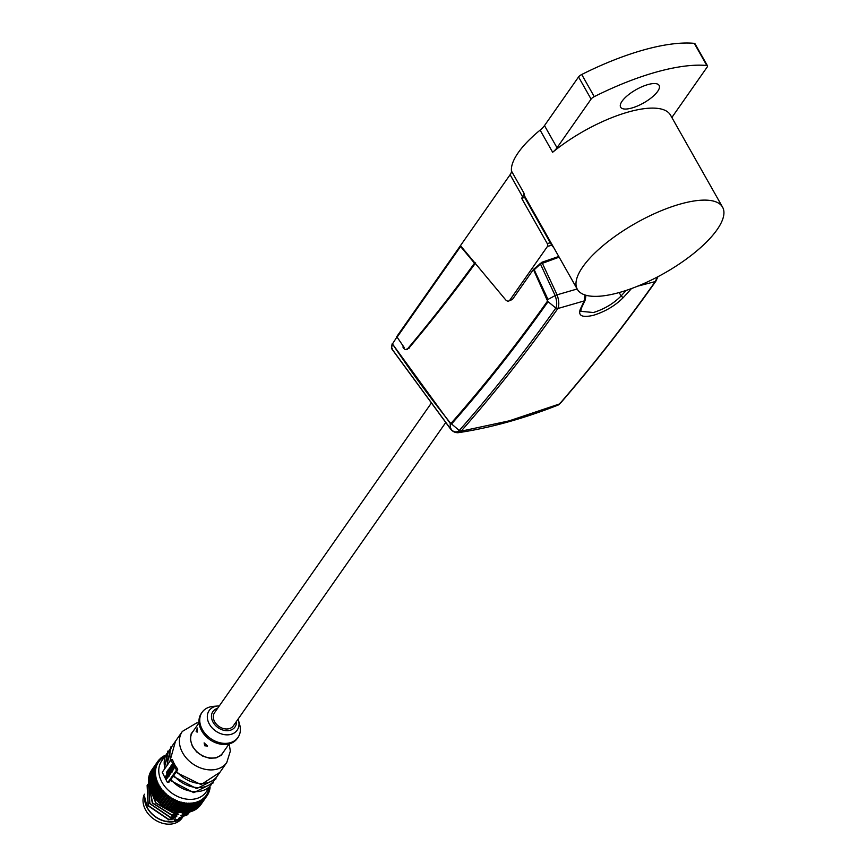<?xml version="1.0" encoding="UTF-8"?>
<svg xmlns="http://www.w3.org/2000/svg" width="867" height="867" viewBox="0 0 867 867"><rect width="100%" height="100%" fill="white"/><g stroke="black" fill="none" stroke-linecap="round" stroke-linejoin="round"><path stroke-width="1.3" d="M475.636 262.907C453.929 292.645 431.603 321.148 408.65 348.393L406.525 349.184M404.13 347.418L397.151 337.241M397.14 336.656L392.458 343.961C410.85 371.369 430.14 397.693 450.341 422.944L451.263 423.107C484.848 384.905 516.949 344.221 547.554 301.033L533.422 269.496L541.875 262.267L558.76 256.469M544.487 125.607L557.026 147.758L591.088 99.109A4.172 1.441 -29.5 0 1 594.253 96.649A150.175 51.857 -29.5 0 1 706.822 65.502A4.172 1.441 -29.5 0 1 707.505 65.838L694.976 43.697A4.172 1.441 150.5 0 0 694.283 43.35A150.175 51.857 150.5 0 0 581.724 74.497A4.172 1.441 150.5 0 0 578.549 76.957L544.487 125.607A16.69 5.766 -29.5 0 1 540.119 130.115A83.427 28.806 150.5 0 0 518.238 152.668A83.427 28.806 150.5 0 0 511.465 171.037L523.993 193.189A16.69 5.766 150.5 0 1 522.638 196.863L521.641 198.283L547.283 243.594A2.081 1.149 74.5 0 1 547.467 246.412L509.839 300.155A6.253 3.446 74.5 0 1 508.615 301.077L512.44 299.44L533.4 269.507M396.967 337.339L460.572 246.499L460.182 246.044L396.642 336.786M582.819 266.819A83.427 28.806 -29.5 0 1 658.844 211.721A83.427 28.806 -29.5 0 1 722.569 207.159A83.427 28.806 -29.5 0 1 664.144 273.311A83.427 28.806 -29.5 0 1 577.346 289.318A83.427 28.806 -29.5 0 1 582.819 266.819M523.993 193.189A83.427 28.806 150.5 0 0 525.294 197.318L577.346 289.318M722.569 207.159L670.527 115.148A83.427 28.806 150.5 0 0 552.647 152.267L540.119 130.115M511.465 171.037A16.69 5.766 -29.5 0 1 510.11 174.711L460.182 246.044M521.641 198.283L524.654 197.448L550.285 242.771L547.283 243.594M527.038 200.396A84.056 29.023 -29.5 0 1 524.849 197.806M557.026 147.758A16.69 5.766 -29.5 0 1 552.647 152.267M707.505 65.838A4.172 1.441 -29.5 0 1 707.234 66.965L673.171 115.614A16.69 5.766 150.5 0 0 672.023 117.793M657.674 91.371A22.108 7.63 150.5 0 0 659.115 85.41A22.108 7.63 150.5 0 0 636.118 89.648A22.108 7.63 150.5 0 0 620.631 107.183A22.108 7.63 150.5 0 0 637.527 105.969A22.108 7.63 150.5 0 0 657.674 91.371M553.634 247.42A84.056 29.023 -29.5 0 1 551.715 245.242L550.285 242.771M559.15 257.152L540.455 264.023L540.065 263.34M540.455 264.023L534.202 269.756L547.987 299.429L555.151 295.593L540.455 264.023M533.823 270.179L533.823 269.073M619.114 292.569L621.173 295.896C613.728 303.483 604.494 309.02 593.451 312.521L580.803 311.329L581.269 308.403A2.081 1.767 -154.6 0 1 580.305 309.226C577.921 315.881 582.342 317.896 593.57 315.263C605.545 311.47 615.57 305.466 623.622 297.24L631.479 288.57M541.875 262.267L557.08 294.813L577.151 288.993M392.252 343.635L391.602 348.48L450.298 428.504L450.222 423.367L392.458 343.961M637.657 286.175L655.279 281.569L657.349 277.017M584.976 294.964L584.217 300.914A2.081 1.756 25 0 0 585.192 300.069L585.984 295.268M451.263 423.107L451.783 423.746C485.379 385.555 517.469 344.86 548.074 301.673L555.845 308.056C557.188 305.032 556.95 300.871 555.151 295.593L557.08 294.813C559.063 300.546 559.323 305.119 557.86 308.522L584.217 300.914L580.305 309.226M547.554 301.033L547.532 299.689M450.341 422.944L459.282 430.487C492.965 392.177 525.153 351.363 555.845 308.056L557.86 308.522C527.223 351.731 494.981 392.61 461.136 431.17L457.83 432.752M392.101 343.982L391.407 348.144L392.404 348.827M560.255 403.393L558.207 405.041L559.529 403.946L509.222 420.853L461.136 431.17L459.282 430.487C456.356 432.915 453.354 432.254 450.298 428.504L451.219 429.002M559.529 403.946L560.526 402.483L559.529 403.946C592.66 365.733 624.565 324.941 655.279 281.569L656.102 280.323L655.279 281.569M430.877 403.74L214.55 712.707A11.477 8.724 35 0 0 218.939 726.427A11.477 8.724 35 0 0 233.342 725.863L445.573 422.749M213.282 706.367A21.903 16.646 35 0 0 202.119 712.273A21.903 16.646 35 0 0 210.508 738.478A21.903 16.646 35 0 0 238.002 737.394A21.903 16.646 35 0 0 239.736 724.888L238.512 720.434A17.08 12.983 35 0 0 238.078 719.09L238.512 720.434A17.08 12.983 35 0 1 228.487 734.804A17.08 12.983 35 0 1 208.763 722.937A17.08 12.983 35 0 1 215.265 706.442A17.08 12.983 35 0 1 217.877 705.987L213.282 706.367M202.119 712.273L201.339 713.389A21.903 16.646 35 0 0 209.727 739.584A21.903 16.646 35 0 0 237.222 738.511L238.002 737.394M199.031 722.861L192.637 731.997A18.359 13.959 35 0 0 199.67 753.954A18.359 13.959 35 0 0 222.711 753.055L229.105 743.919M196.148 731.434L197.286 727.998L197.134 732.171L196.148 731.434M204.71 745.793L204.135 742.878L207.581 746.064L204.71 745.793M224.423 750.605L221.248 755.287L216.035 757.942L209.554 758.246L202.78 756.165L196.755 752.003L192.387 746.389L190.263 739.096L191.195 733.731L194.349 729.548M199.02 722.753L196.571 722.98L182.352 731.412L172.826 745.024A27.115 20.613 35 0 0 170.626 760.348M171.189 759.958L172.609 759.991A27.115 20.613 35 0 0 177.507 768.704L177.724 769.788L176.489 770.124L170.821 760.056L162.259 772.291L167.223 782.121L167.916 782.359L176.489 770.124M172.067 759.72L172.609 759.991L171.514 760.294M182.352 731.412A27.115 20.613 35 0 0 192.745 763.849A27.115 20.613 35 0 0 226.775 762.516L217.249 776.128A27.115 20.613 35 0 1 176.575 771.424L177.724 769.788M169.683 749.522A27.115 20.613 35 0 0 167.775 764.401M214.095 780.614A27.115 20.613 35 0 1 173.736 775.488L175.903 772.389M173.812 766.092L173.996 768.617L171.612 772.118L171.319 771.001L173.433 767.978L173.172 767.002L171.438 769.148L170.701 766.493L172.836 763.448L171.633 767.663L173.183 765.561L173.812 766.092M170.886 770.275L171.07 772.79L168.729 776.236L168.436 775.12L170.506 772.15L170.246 771.175L168.512 773.321L167.775 770.665L169.91 767.62L170.322 768.173L168.447 770.85L168.707 771.836L170.257 769.733L170.886 770.275M166.702 772.15L167.103 771.272L168.512 776.539L166.117 779.563L165.445 776.886L166.789 774.578L166.366 778.078L167.602 776.323L166.702 772.15L167.288 771.988M173.736 775.488L173.281 776.128L173.736 775.488M211.255 784.678A27.115 20.613 35 0 1 170.886 779.541L173.064 776.442M168.317 781.817L169.163 782.012L170.214 780.506M171.633 767.663L173.595 765.637M171.048 765.604L173.064 763.589M171.796 765.409L170.701 766.493M171.048 768.606L171.709 768.422L171.449 767.371L170.766 767.555M171.709 768.422L172.121 768.964M173.172 767.002L173.855 766.818L174.148 767.783L173.433 767.978M171.319 771.001L174.148 767.783M172.403 771.901L172.024 770.806M168.707 771.836L170.669 769.82M168.122 769.788L170.138 767.772M168.87 769.582L167.775 770.665M168.122 772.79L168.783 772.605L168.523 771.543L167.84 771.738M168.783 772.605L168.296 773.18M170.246 771.175L170.929 770.991L171.222 771.955L170.506 772.15M168.436 775.12L171.222 771.966M169.52 776.019L169.152 774.925M167.602 776.323L168.317 776.128L167.494 773.201L166.811 773.386M166.366 778.078L168.317 776.128M165.879 775.889L166.898 775.206M166.551 775.705L165.489 777.981M165.749 778.967L166.464 778.772L166.161 777.797M166.843 753.575A27.115 20.613 35 0 0 164.936 768.465M164.004 757.606L161.717 760.879A27.115 20.613 35 0 0 166.431 788.363A27.115 20.613 35 0 0 196.462 798.583A27.115 20.613 35 0 0 206.14 791.983L208.427 788.721M209.315 787.995L210.009 788.222A30.031 22.835 -145 0 1 209.814 789.284L208.882 788.905L208.654 789.859L209.586 790.238A30.031 22.835 -145 0 1 209.283 791.257L208.362 790.812L208.037 791.723L208.958 792.167A30.031 22.835 -145 0 1 208.546 793.132L207.657 792.622L207.235 793.478L208.134 793.999A30.031 22.835 -145 0 1 207.614 794.898L206.758 794.335L206.248 795.126L207.105 795.7A30.031 22.835 -145 0 1 206.985 795.873A30.031 22.835 -145 0 1 206.487 796.545L205.674 795.917L205.067 796.654L205.891 797.282A30.031 22.835 -145 0 1 205.176 798.052L204.406 797.369L203.723 798.041L204.493 798.724A30.031 22.835 -145 0 1 203.702 799.407L202.976 798.691L202.206 799.276L202.932 800.003A30.031 22.835 -145 0 1 202.054 800.609L201.393 799.851L200.548 800.36L201.209 801.13A30.031 22.835 -145 0 1 200.255 801.65L199.659 800.848L198.749 801.281L199.345 802.083A30.031 22.835 -145 0 1 198.326 802.506L197.795 801.682L196.82 802.029L197.362 802.853A30.031 22.835 -145 0 1 196.267 803.178L195.812 802.333L194.793 802.593L195.248 803.438A30.031 22.835 -145 0 1 194.11 803.676L193.731 802.809L192.658 802.972L193.048 803.839A30.031 22.835 -145 0 1 191.867 803.969L191.553 803.102L190.458 803.178L190.762 804.045A30.031 22.835 -145 0 1 189.548 804.077L189.32 803.21L188.182 803.189L188.41 804.067A30.031 22.835 -145 0 1 187.164 803.991L187.023 803.124L185.874 803.015L186.015 803.882A30.031 22.835 -145 0 1 184.758 803.72L184.693 802.853L183.533 802.658L183.598 803.514A30.031 22.835 -145 0 1 182.33 803.243L182.352 802.409L181.192 802.116L181.17 802.95A30.031 22.835 -145 0 1 179.903 802.593L180 801.769L178.851 801.39L178.743 802.213A30.031 22.835 -145 0 1 177.486 801.747L177.681 800.967L176.532 800.501L176.348 801.292A30.031 22.835 -145 0 1 175.112 800.74L175.383 799.981L174.267 799.439L173.996 800.187A30.031 22.835 -145 0 1 172.793 799.547L173.151 798.843L172.067 798.225L171.72 798.93A30.031 22.835 -145 0 1 170.55 798.214L170.972 797.553L169.932 796.86L169.509 797.521A30.031 22.835 -145 0 1 168.393 796.719L168.892 796.112L167.905 795.353L167.407 795.96A30.031 22.835 -145 0 1 166.345 795.093L166.919 794.54L165.976 793.717L165.413 794.27A30.031 22.835 -145 0 1 164.427 793.338L165.055 792.85L164.188 791.972L163.549 792.46A30.031 22.835 -145 0 1 162.638 791.473L163.321 791.051L162.519 790.119L161.826 790.541A30.031 22.835 -145 0 1 160.991 789.512L161.739 789.154L161.013 788.19L160.265 788.547A30.031 22.835 -145 0 1 159.517 787.464L160.319 787.182L159.669 786.174L158.878 786.467A30.031 22.835 -145 0 1 158.217 785.35L159.051 785.144L158.498 784.115L157.653 784.321A30.031 22.835 -145 0 1 157.1 783.194L157.967 783.053L157.501 782.001L156.624 782.142A30.031 22.835 -145 0 1 156.168 780.994L157.079 780.929L156.699 779.866L155.8 779.932A30.031 22.835 -145 0 1 155.442 778.772L156.374 778.794L156.093 777.732L155.171 777.721A30.031 22.835 -145 0 1 154.922 776.561L155.865 776.648L155.692 775.597L154.749 775.51A30.031 22.835 -145 0 1 154.608 774.361L155.561 774.524L155.486 773.483L154.532 773.321A30.031 22.835 -145 0 1 154.51 772.194L155.464 772.432L155.486 771.413L154.532 771.175A30.031 22.835 -145 0 1 154.619 770.069L155.572 770.384L155.692 769.397L154.738 769.083A30.031 22.835 -145 0 1 154.933 768.021L155.876 768.4L156.103 767.447L155.16 767.067A30.031 22.835 -145 0 1 155.464 766.049L156.385 766.493L156.71 765.583L155.789 765.138A30.031 22.835 -145 0 1 156.201 764.163L157.1 764.683L157.512 763.827L156.624 763.307A30.031 22.835 -145 0 1 157.133 762.396L158 762.971L158.509 762.169L157.653 761.605A30.031 22.835 -145 0 1 157.772 761.421A30.031 22.835 -145 0 1 158.26 760.76L159.084 761.389L159.691 760.652L158.867 760.023A30.031 22.835 -145 0 1 159.571 759.254L160.352 759.926L161.034 759.264L160.265 758.582A30.031 22.835 -145 0 1 161.056 757.888L161.782 758.614L162.541 758.018L161.826 757.303A30.031 22.835 -145 0 1 162.703 756.696L163.364 757.455L164.21 756.945L163.549 756.176A30.031 22.835 -145 0 1 164.502 755.656L164.654 755.872M210.139 787.236L210.128 787.225A30.031 22.835 -145 0 1 210.139 787.236L209.554 788.07M200.375 805.161L200.429 805.205A30.031 22.835 35 0 0 200.916 804.533A30.031 22.835 35 0 0 201.036 804.359L206.855 796.058M198.976 806.592L199.117 806.711A30.031 22.835 35 0 0 199.822 805.942L205.891 797.282M197.427 807.86L197.633 808.066A30.031 22.835 35 0 0 198.435 807.383L204.493 798.724M195.725 808.965L195.985 809.269A30.031 22.835 35 0 0 196.863 808.662L202.932 800.003M193.883 809.886L194.197 810.309A30.031 22.835 35 0 0 195.151 809.789L201.209 801.13M191.91 810.623L192.257 811.165A30.031 22.835 35 0 0 193.287 810.732L199.345 802.083M189.84 811.165L190.209 811.837A30.031 22.835 35 0 0 191.293 811.512L197.362 802.853M187.684 811.501L188.052 812.336A30.031 22.835 35 0 0 189.19 812.097L195.248 803.438M185.354 811.772L185.798 812.628A30.031 22.835 35 0 0 186.99 812.498L193.048 803.839M182.959 811.859L183.479 812.737A30.031 22.835 35 0 0 184.704 812.704L190.762 804.045M180.52 811.74L181.105 812.65A30.031 22.835 35 0 0 182.352 812.726L188.41 804.067M178.06 811.414L178.7 812.368A30.031 22.835 35 0 0 179.957 812.542L186.015 803.882M175.611 810.894L176.261 811.902A30.031 22.835 35 0 0 177.54 812.173L183.598 803.514M173.162 810.179L173.834 811.252A30.031 22.835 35 0 0 175.101 811.61L181.17 802.95M170.756 809.269L171.612 809.626L171.428 810.407A30.031 22.835 35 0 0 172.685 810.873L178.743 802.213M168.393 808.196L169.325 808.64L169.054 809.399A30.031 22.835 35 0 0 170.29 809.941L176.348 801.292M166.106 806.939L167.082 807.502L166.735 808.207A30.031 22.835 35 0 0 167.938 808.846L173.996 800.187M163.896 805.53L164.914 806.212L164.492 806.874A30.031 22.835 35 0 0 165.651 807.589L171.72 798.93M168.393 796.719L162.335 805.378A30.031 22.835 35 0 0 163.451 806.18L169.509 797.521M166.345 795.093L160.287 803.752A30.031 22.835 35 0 0 161.338 804.619L161.836 804.012L162.79 804.739M164.427 793.338L158.358 801.997A30.031 22.835 35 0 0 159.355 802.929L159.918 802.376L160.742 803.102M162.638 791.473L156.569 800.133A30.031 22.835 35 0 0 157.491 801.119L158.119 800.631L158.824 801.336M160.991 789.512L154.933 798.171A30.031 22.835 35 0 0 155.767 799.201L156.461 798.778L157.046 799.45M159.517 787.464L153.459 796.123A30.031 22.835 35 0 0 154.207 797.196L155.421 797.467M158.217 785.35L152.148 794.009A30.031 22.835 35 0 0 152.809 795.126L153.968 795.397M157.1 783.194L151.031 791.842A30.031 22.835 35 0 0 151.595 792.98L152.69 793.24M156.168 780.994L150.11 789.653A30.031 22.835 35 0 0 150.565 790.802L151.606 791.029M155.442 778.772L149.384 787.431A30.031 22.835 35 0 0 149.731 788.591L150.728 788.764M154.922 776.561L148.853 785.22A30.031 22.835 35 0 0 149.102 786.369L150.056 786.467M154.608 774.361L148.55 783.02A30.031 22.835 35 0 0 148.68 784.158L149.536 784.245M154.51 772.194L148.441 780.853A30.031 22.835 35 0 0 148.474 781.98L149.189 782.099M154.619 770.069L148.55 778.729A30.031 22.835 35 0 0 148.474 779.834L149.059 779.975M154.933 768.021L148.875 776.68A30.031 22.835 35 0 0 148.68 777.742L149.146 777.894M155.464 766.049L149.406 774.708A30.031 22.835 35 0 0 149.102 775.727L149.449 775.857M156.201 764.163L150.143 772.822A30.031 22.835 35 0 0 149.731 773.798L149.958 773.906M157.133 762.396L151.075 771.056A30.031 22.835 35 0 0 150.565 771.966L150.695 772.042M151.833 769.907A30.031 22.835 35 0 0 151.714 770.08A30.031 22.835 35 0 0 151.595 770.254L157.653 761.605M185.625 812.141L184.931 812.368M184.248 812.596L182.308 813.344L189.006 812.552L180.759 815.565L187.456 814.774L179.209 817.787L178.071 819.402L174.56 820.29L175.199 818.741M182.699 813.148L183.338 812.91M181.138 815.37L181.777 815.132M179.588 817.592L180.228 817.353M174.083 818.936L168.946 819.532L176.749 816.519M175.643 816.714L170.506 817.31L178.754 814.297L172.056 815.088L180.282 812.086M178.754 814.297L177.356 814.481L178.754 814.297M178.754 812.271L173.433 813.116L176.261 811.87L182.33 803.243M153.448 794.898L153.827 795.592M154.673 796.979L155.204 797.77M156.114 798.995L156.786 799.829M157.751 800.913L158.542 801.747M159.561 802.723L160.449 803.514M161.522 804.392L162.508 805.129M163.635 805.909L164.676 806.581M165.879 807.275L166.919 807.827M168.22 808.445L169.238 808.889M170.647 809.431L171.579 809.745M173.909 810.678L172.977 810.45M171.514 810.027L170.474 809.68M169.13 809.16L168.046 808.694M166.789 808.098L165.705 807.524M170.55 798.214L164.492 806.874L163.462 806.158M162.595 805.573L158.628 802.257M158.368 801.997L157.512 801.097M156.613 800.078L155.865 799.146M155.03 798.019L154.413 797.098M153.654 795.841L153.188 794.985M152.494 793.522L152.202 792.828M151.573 791.083L157.501 782.001M149.287 786.38L156.082 803.026L173.606 812.867M173.433 813.116L155.811 803.156L149.124 786.369L155.171 777.721M178.364 812.823L175.546 812.845M148.658 783.974L152.635 802.961L172.056 815.088M171.883 815.338L152.31 802.994L148.636 783.822M170.333 817.559L149.633 803.557L148.571 783.291L149.904 803.481L170.506 817.31M147.943 784.288L147.206 785.253L148.246 805.519L168.946 819.532M168.772 819.781L148.073 805.768L147.119 785.372M188.898 812.975L187.456 814.774M187.63 814.525L189.635 811.837M179.22 819.803A22.314 16.972 -145 0 1 147.314 808.044A22.314 16.972 -145 0 1 144.637 796.86M144.431 794.215A22.314 16.972 35 0 0 145.764 810.266A22.314 16.972 35 0 0 164.058 823.65A22.314 16.972 35 0 0 182.005 818.09L182.764 817.007M162.963 756.999L163.549 756.176M161.262 758.105L161.826 757.303M159.712 759.373L160.265 758.582M158.325 760.803L158.867 760.023M157.967 762.949L158.509 762.169M150.565 771.966L156.624 763.307M156.97 764.607L157.512 763.827M149.731 773.798L155.789 765.138M156.158 766.385L156.71 765.583M149.102 775.727L155.16 767.067M155.54 768.26L156.103 767.447M148.68 777.742L154.738 769.083M155.106 770.232L155.692 769.397M148.474 779.834L154.532 771.175M154.879 772.28L155.486 771.413M148.474 781.98L154.532 773.321M154.846 774.404L155.486 773.483M148.68 784.158L154.749 775.51M155.009 776.572L155.692 775.597M150.034 786.391L156.093 777.732M149.731 788.591L155.8 779.932M150.641 788.526L156.699 779.866M150.565 790.802L156.624 782.142M151.595 792.98L157.653 784.321M152.429 792.774L158.498 784.115M152.809 795.126L158.878 786.467M153.611 794.833L159.669 786.174M154.207 797.196L160.265 788.547M154.955 796.849L161.013 788.19M155.767 799.201L161.826 790.541M156.461 798.778L162.519 790.119M157.491 801.119L163.549 792.46M158.119 800.631L164.188 791.972M159.355 802.929L165.413 794.27M159.918 802.376L165.976 793.717M209.814 789.284L209.25 790.097M161.338 804.619L167.407 795.96M161.836 804.012L167.905 795.353M209.283 791.257L208.73 792.059M164.914 806.212L170.972 797.553M208.546 793.132L208.004 793.923M167.082 807.502L173.151 798.843M166.735 808.207L172.793 799.547M207.614 794.898L207.072 795.678M169.325 808.64L175.383 799.981M169.054 809.399L175.112 800.74M206.487 796.545L200.429 805.205M205.674 795.917L205.121 796.697M171.612 809.626L177.681 800.967M171.428 810.407L177.486 801.747M205.176 798.052L199.117 806.711M204.406 797.369L203.853 798.16M173.942 810.428L180 801.769M173.834 811.252L179.903 802.593M203.702 799.407L197.633 808.066M202.976 798.691L202.412 799.482M176.283 811.068L182.352 802.409M202.054 800.609L195.985 809.269M201.393 799.851L200.819 800.664M178.635 811.512L184.693 802.853M178.7 812.368L184.758 803.72M200.255 801.65L194.197 810.309M199.659 800.848L199.063 801.693M180.965 811.783L187.023 803.124M181.105 812.65L187.164 803.991M198.326 802.506L192.257 811.165M197.795 801.682L197.167 802.56M183.251 811.859L189.32 803.21M183.479 812.737L189.548 804.077M196.267 803.178L190.209 811.837M195.812 802.333L195.162 803.265M185.495 811.761L191.553 803.102M185.798 812.628L191.867 803.969M194.11 803.676L188.052 812.336M193.731 802.809L193.027 803.807M508.615 301.077A6.253 3.446 74.5 0 1 505.45 299.592L460.691 245.903M460.572 246.499L474.498 263.2A3320.068 1827.062 74.5 0 1 407.728 348.642A5.56 3.056 74.5 0 1 406.558 349.596A5.56 3.056 74.5 0 1 402.873 346.963M475.658 262.874L474.498 263.2M391.407 348.144L392.209 348.491L391.407 348.144M409.094 348.263L407.728 348.642M522.638 196.863L510.11 174.711M578.549 76.957L591.088 99.109M706.822 65.502L694.283 43.35M581.724 74.497L594.253 96.649M551.715 245.242L547.467 246.412M623.622 297.24A2.081 1.366 42.3 0 1 621.173 295.896L626.115 290.434M236.42 721.463A13.471 10.241 -145 0 1 226.655 730.686A13.471 10.241 -145 0 1 212.307 720.64A13.471 10.241 -145 0 1 217.628 708.306M177.507 768.704L176.413 768.996M167.916 782.359L169.163 782.012M173.573 765.615L172.956 765.789M173.032 763.556L172.36 763.74M171.894 768.823L171.222 769.007M170.647 769.798L170.03 769.961M170.105 767.739L169.433 767.924M166.117 776.713L165.445 776.886M176.814 815.045L173.996 815.067M175.253 817.267L172.446 817.288M183.934 814.406L182.308 815.37M185.495 812.184L184.725 812.672M184.671 812.704L183.858 813.148M144.659 797.022A22.423 17.047 35 0 0 147.39 807.838A22.423 17.047 35 0 0 183.37 816.281M509.839 300.155L512.44 299.44M581.269 308.403L585.192 300.069M391.646 348.707L450.396 428.807C452.455 431.463 455.023 432.774 458.101 432.709C490.104 427.93 523.473 418.707 558.196 405.041L558.207 405.041M560.169 403.502C593.288 365.3 625.194 324.507 655.886 281.157M655.831 281.233L657.955 276.692M219.286 705.933L217.877 705.987M226.775 762.516L230.329 751.18L229.202 743.886M172.208 759.6L170.983 759.936M169.824 761.475L175.502 741.198M175.665 772.107L201.068 784.624L219.925 772.302M166.984 765.539L170.68 747.029M172.826 776.16L196.668 788.623L216.089 778.826M168.978 782.142L167.754 782.478M164.145 769.603L167.84 751.093M169.975 780.224L193.818 792.687L213.249 782.89M178.299 814.297L177.486 814.384M183.804 815.706L174.787 821.45L165.066 821.222C157.328 819.131 151.432 814.709 147.368 807.957L144.648 796.925M151.714 770.08L157.772 761.421M200.916 804.533L206.985 795.873M407.457 349.347L406.558 349.596"/></g></svg>
